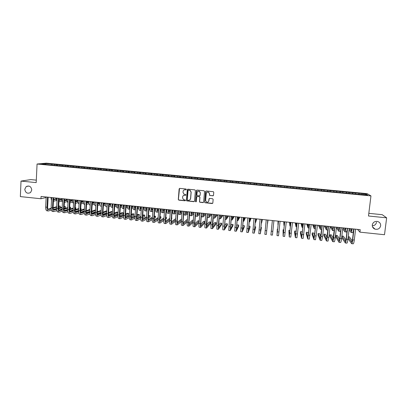 <?xml version="1.0" encoding="UTF-8"?>
<svg xmlns="http://www.w3.org/2000/svg" width="407" height="407" viewBox="0 0 407 407"><rect width="100%" height="100%" fill="white"/><g stroke="black" fill="none" stroke-linecap="round" stroke-linejoin="round"><path stroke-width="0.61" d="M186.35 189.448L185.974 188.99L179.767 188.38L179.136 188.914L178.297 199.506L178.831 200.152L185.022 200.778L185.465 200.412L185.282 200.03L183.384 199.537L182.57 197.807L182.641 196.922C182.845 195.792 183.516 195.228 184.661 195.228L185.465 195.304L185.907 194.933L185.709 194.546L183.893 194.108L183.008 192.328L183.079 191.443C183.282 190.313 183.959 189.743 185.104 189.738L185.907 189.82L186.35 189.448M372.278 224.929C372.171 226.964 373.097 228.368 375.051 229.156C378.011 229.711 379.879 228.586 380.652 225.788C380.759 223.702 379.797 222.278 377.767 221.52C374.842 221.042 373.016 222.181 372.278 224.929M372.268 225.758C374.598 225.651 376.002 224.506 376.485 222.319M24.771 189.275C25.493 192.923 27.422 194.017 30.561 192.547L31.771 189.993C31.151 186.487 29.299 185.338 26.211 186.533L24.771 189.275M212.856 195.859L213.497 195.324L213.761 192.323L213.41 191.722L206.227 190.985L205.586 191.519L204.675 202.177L204.97 202.747L212.184 203.531L212.83 203.001L213.146 199.389L212.602 198.733L209.615 198.438L208.969 198.967L208.816 200.758C208.476 202.02 207.687 202.421 206.456 201.974L205.657 200.442L206.257 193.422C206.563 192.216 207.316 191.789 208.516 192.145L209.422 193.737L209.651 195.497L213.319 195.696M357.478 229.385L359.936 232.153L360.236 229.67L41.066 196.449L40.954 198.753L46.144 197.512M359.936 232.153L384.503 234.722L386.65 217.831L382.224 214.677L368.818 213.339M36.309 180.143L30.795 179.594L21.022 181.084L36.192 182.611L37.062 164.021L370.96 195.899L368.488 216.005L386.65 217.831M21.022 181.084L20.35 196.596L40.954 198.753M195.385 190.512L194.846 189.865L187.922 189.184L187.286 189.718L186.426 200.33L186.686 200.875L193.869 201.679L194.505 201.144L195.385 190.512M197.054 190.079L204.009 190.766L204.548 191.417L203.642 202.07L203.007 202.605L199.781 202.213L199.496 201.653L199.857 197.339L199.318 196.693L197.349 196.495L196.708 197.024L196.337 201.511L195.711 201.816L195.518 201.429L196.413 190.613L197.054 190.079M37.062 164.021L46.306 163.166L367.18 193.656L370.96 195.899M52.193 164.942L52.238 164.062L45.457 163.578L41.641 163.935L46.79 164.596L360.526 194.521M52.238 164.062L56.807 164.657L56.502 165.354M57.585 165.456L57.631 164.57L56.807 164.657M57.631 164.57L62.235 165.176L61.93 165.883M62.993 165.97L63.044 165.089L62.235 165.176M63.044 165.089L67.684 165.695L67.374 166.422M68.422 166.488L68.468 165.603L67.684 165.695M68.468 165.603L73.143 166.214L72.828 166.967M73.86 167.007L73.911 166.122L73.143 166.214M73.911 166.122L78.617 166.733L78.302 167.511M79.319 167.526L79.365 166.641L78.617 166.733M79.365 166.641L84.112 167.257L83.791 168.06M84.788 168.05L84.839 167.16L84.112 167.257M84.839 167.16L89.621 167.781L89.296 168.61M90.278 168.574L90.329 167.684L89.621 167.781M90.329 167.684L95.146 168.305L94.821 169.164M95.782 169.098L95.833 168.208L95.146 168.305M95.833 168.208L100.687 168.834L100.361 169.709M101.302 169.622L101.358 168.732L100.687 168.834M101.358 168.732L106.242 169.363L105.927 170.238M106.838 170.151L106.893 169.256L106.242 169.363M106.893 169.256L111.818 169.892L111.508 170.772M112.388 170.696L112.449 169.785L111.818 169.892M112.449 169.785L117.409 170.421L117.104 171.306M117.959 171.261L118.02 170.314L117.409 170.421M118.02 170.314L123.016 170.955L122.721 171.84M123.54 171.83L123.606 170.848L123.016 170.955M123.606 170.848L128.637 171.489L128.347 172.375M129.136 172.405L129.207 171.378L128.637 171.489M129.207 171.378L134.279 172.029L133.995 172.914M134.753 172.98L134.829 171.912L134.279 172.029M134.829 171.912L139.937 172.568L139.662 173.453M140.39 173.524L140.461 172.451L139.937 172.568M140.461 172.451L145.609 173.107L145.34 173.998M146.037 174.064L146.118 172.985L145.609 173.107M146.118 172.985L151.297 173.647L151.038 174.542M151.709 174.603L151.786 173.524L151.297 173.647M151.786 173.524L157.005 174.191L156.756 175.086M157.392 175.147L157.473 174.069L157.005 174.191M157.473 174.069L162.729 174.735L162.485 175.631M163.095 175.692L163.176 174.608L162.729 174.735M163.176 174.608L168.473 175.28L168.233 176.18M168.813 176.236L168.895 175.152L168.473 175.28M168.895 175.152L174.232 175.829L174.003 176.73M174.547 176.78L174.634 175.697L174.232 175.829M174.634 175.697L180.006 176.379L179.782 177.284M180.301 177.33L180.387 176.246L180.006 176.379M180.387 176.246L185.801 176.928L185.587 177.834M186.07 177.884L186.157 176.796L185.801 176.928M186.157 176.796L191.611 177.483L191.402 178.388M191.86 178.434L191.946 177.345L191.611 177.483M191.946 177.345L197.441 178.037L197.237 178.948M197.665 178.988L197.756 177.9L197.441 178.037M197.756 177.9L203.286 178.592L203.093 179.507M203.485 179.543L203.576 178.454L203.286 178.592M203.576 178.454L209.147 179.151L208.964 180.067M209.325 180.098L209.417 179.009L209.147 179.151M209.417 179.009L215.028 179.711L214.85 180.627M215.181 180.657L215.278 179.563L215.028 179.711M215.278 179.563L220.93 180.27L220.757 181.191M221.057 181.217L220.93 180.27M221.154 180.123L226.847 180.835L226.684 181.756M226.948 181.781L226.847 180.835M227.05 180.683L232.779 181.4L232.626 182.321M232.86 182.346L232.779 181.4M232.962 181.247L238.731 181.965L238.588 182.891M238.787 182.911L238.731 181.965M238.889 181.812L244.704 182.534L244.566 183.46M244.734 183.476L244.704 182.534M244.836 182.377L250.692 183.104L250.564 184.035M250.697 184.045L250.692 183.104M250.804 182.941L256.7 183.674L256.578 184.605M256.68 184.615L256.7 183.674M256.786 183.511L262.724 184.249L262.612 185.185M262.683 185.19L262.724 184.249M262.79 184.081L268.768 184.824L268.666 185.76M268.701 185.765L268.768 184.824M268.813 184.656L274.832 185.399L274.75 186.162M274.74 186.34L274.832 185.399M274.852 185.231L280.911 185.979L280.845 186.742M284.437 187.266L284.554 186.152L280.911 185.979M284.554 186.152L287.011 186.559L286.95 187.322M290.522 187.846L290.639 186.732L287.011 186.559M290.639 186.732L293.132 187.144L293.076 187.907M296.627 188.426L296.744 187.312L293.132 187.144M296.744 187.312L299.272 187.729L299.221 188.492M302.752 189.011L302.869 187.897L299.272 187.729M302.869 187.897L305.428 188.314L305.382 189.082M308.893 189.596L309.015 188.477L305.428 188.314M309.015 188.477L311.604 188.899L311.569 189.672M315.054 190.186L315.176 189.067L311.604 188.899M315.176 189.067L317.801 189.489L317.77 190.262M321.235 190.776L321.357 189.652L317.801 189.489M321.357 189.652L324.013 190.079L323.992 190.852M327.432 191.366L327.559 190.242L324.013 190.079M327.559 190.242L330.245 190.674L330.235 191.448M333.654 191.956L333.781 190.832L330.245 190.674M333.781 190.832L336.497 191.27L336.492 192.048M339.891 192.552L340.018 191.427L336.497 191.27M340.018 191.427L342.77 191.865L342.77 192.643M346.148 193.152L346.281 192.023L342.77 191.865M346.281 192.023L349.064 192.465L349.074 193.244M352.426 193.747L352.559 192.618L349.064 192.465M352.559 192.618L355.377 193.066L355.392 193.849M358.72 194.348L358.857 193.218L355.377 193.066M358.857 193.218L366.152 194.088L367.684 195.019L360.582 194.343M359.172 193.427L359.198 194.393M366.152 194.088L365.435 194.805M352.849 192.826L352.864 193.793M346.545 192.226L346.55 193.188M340.262 191.626L340.257 192.587M333.994 191.031L333.984 191.992M327.752 190.435L327.732 191.392M321.525 189.845L321.494 190.797M315.318 189.255L315.277 190.206M309.132 188.665L309.081 189.616M302.961 188.08L302.905 189.026M296.815 187.495L296.749 188.441M290.684 186.91L290.608 187.851M284.569 186.33L284.488 187.271M278.48 185.75L278.388 186.686M272.405 185.17L272.324 185.928M266.351 184.595L266.264 185.353M260.312 184.02L260.221 184.773M254.294 183.445L254.192 184.198M248.295 182.875L248.189 183.628M242.313 182.305L242.201 183.058M236.35 181.741L236.228 182.489M230.403 181.176L230.276 181.919M224.476 180.611L224.343 181.354M218.564 180.047L218.427 180.789M212.673 179.487L212.53 180.23M206.802 178.927L206.649 179.665M200.946 178.373L200.783 179.111M195.106 177.813L194.943 178.551M189.286 177.264L189.113 177.996M183.481 176.709L183.303 177.442M177.696 176.16L177.513 176.887M171.927 175.61L171.739 176.338M166.173 175.061L165.98 175.788M160.439 174.517L160.236 175.244M154.721 173.972L154.512 174.695M149.023 173.433L148.809 174.155M143.335 172.889L143.116 173.611M137.673 172.349L137.444 173.072M132.021 171.815L131.792 172.532M126.389 171.276L126.134 172.044M120.772 170.742L120.472 171.627M115.171 170.212L114.866 171.088M109.585 169.678L109.274 170.558M104.019 169.149L103.699 170.024M98.469 168.62L98.143 169.495M92.933 168.096L92.598 168.966M87.413 167.572L87.073 168.437M81.914 167.048L81.563 167.913M76.424 166.524L76.073 167.389M70.955 166.005L70.594 166.87M65.502 165.486L65.135 166.346M60.063 164.967L59.687 165.827M54.64 164.453L54.258 165.308M45.457 163.578L45.772 164.331M51.394 164.143L51.084 164.835M278.373 186.686L278.485 185.577M186.182 189.748L184.142 189.901M183.633 195.421L185.755 195.223M179.523 188.41L178.408 199.44L178.648 199.969L185.327 200.682M187.652 189.219L186.528 200.264L186.788 200.809L194.307 201.541M188.497 190.074L188.054 190.445L187.296 199.766L187.479 200.147L188.522 200.305C189.662 200.305 190.339 199.74 190.547 198.606L191.071 192.236L190.084 190.39L188.319 190.094M189.759 199.985L190.547 198.606M188.599 190.023L190.186 190.339L191.168 192.18L190.644 198.545M197.013 196.561L199.41 196.627L199.944 197.278L199.583 201.587L199.868 202.147L203.469 202.442M196.749 190.13L195.609 201.363L196.215 201.77M200.234 192.857L199.369 191.29C198.158 190.903 197.4 191.321 197.085 192.547L196.876 195.014L197.181 195.589L199.389 195.864L200.025 195.329L200.32 192.801L199.455 191.234L197.873 191.31M199.817 195.731L200.025 195.329M200.32 192.801L200.117 195.268M206.965 192.236L208.593 192.089L209.498 193.681L209.727 195.436L212.927 195.798M208.308 201.791L208.816 200.758M209.229 198.535L208.898 200.692M205.886 191.051L204.762 202.106L205.052 202.676L212.678 203.342M53.5 199.781L56.314 199.206M59.076 198.494L59.549 198.372M53.515 199.45L56.283 198.743M61.661 199.15L59.005 199.852M56.558 200.498L53.429 201.221M51.491 200.57L50.921 197.476M48.291 210.968L47.039 210.836C46.093 210.617 45.64 209.366 45.67 207.082L46.169 196.978M51.368 210.129L48.392 210.979C47.456 210.765 47.003 209.513 47.034 207.229L47.538 197.12M48.138 197.186L47.65 207.056C47.624 208.577 47.924 209.412 48.55 209.559L51.145 208.822M53.098 208.247L56.67 207.199M58.654 206.614L60.297 206.13L58.679 206.09M48.031 209.198L51.124 208.298M53.098 207.718L56.695 206.67M60.297 206.13L60.226 207.473L58.583 207.967M56.604 208.562L53.348 209.539M58.979 200.397L61.691 199.73M59 199.954L61.666 199.252M67.058 199.618L64.51 200.315M61.915 201.022L58.903 201.806M56.97 201.317L56.288 198.036M64.55 200.951L67.084 200.254M64.499 200.463L67.058 199.761M72.471 200.086L70.029 200.778M67.292 201.546L64.398 202.36M62.469 202.025C61.895 201.434 61.63 200.29 61.671 198.596M53.724 211.554L52.462 211.421C51.536 211.208 51.099 209.956 51.134 207.667L51.643 197.553M56.827 210.678L53.821 211.564C52.905 211.35 52.462 210.104 52.503 207.814L53.017 197.695M53.602 197.756L53.098 207.636C53.073 209.162 53.368 209.997 53.978 210.139L56.619 209.366M58.562 208.776L62.169 207.682M64.148 207.082L65.461 206.68L64.179 206.542M53.465 209.768L56.598 208.822M58.567 208.231L62.2 207.138M65.461 206.68L65.39 208.023L64.077 208.43M62.098 209.04L58.786 210.068M59.168 212.144L57.901 212.006C57 211.793 56.573 210.541 56.614 208.252L57.138 198.123M62.296 211.223L59.264 212.154C58.369 211.94 57.942 210.689 57.987 208.399L58.511 198.265M59.086 198.326L58.572 208.221C58.542 209.747 58.822 210.582 59.422 210.724L62.108 209.91M64.047 209.3L67.689 208.16M69.658 207.539L70.645 207.229L69.678 207.127M58.908 210.343L62.093 209.351M64.057 208.74L67.72 207.601M70.645 207.229L70.569 208.572L69.587 208.888M67.613 209.519L64.24 210.602M69.989 201.49L72.492 200.778M70.019 200.961L72.471 200.269M77.905 200.549L75.565 201.231M72.685 202.076L69.912 202.884M67.984 202.696C67.333 202.208 67.028 201.027 67.069 199.155M75.519 202.004L77.915 201.297M75.549 201.465L77.9 200.773M83.354 201.007L81.115 201.684M78.093 202.6L75.443 203.398M73.519 203.332C72.792 202.981 72.446 201.775 72.482 199.72M64.627 212.729L63.355 212.591C62.475 212.383 62.062 211.131 62.108 208.837L62.642 198.697M67.786 211.767L64.723 212.739C63.848 212.53 63.436 211.279 63.487 208.984L64.026 198.84M64.586 198.896L64.057 208.806C64.021 210.338 64.296 211.172 64.881 211.309L67.613 210.45M69.546 209.824L73.224 208.633M75.188 207.992L75.839 207.784L75.203 207.712M64.377 210.918L67.603 209.875M69.566 209.244L73.255 208.058M75.839 207.784L75.763 209.127L75.112 209.346M73.148 209.992L69.714 211.131M70.106 213.319L68.824 213.182C67.969 212.978 67.567 211.721 67.618 209.427L68.167 199.272M73.291 212.312L70.197 213.329C69.343 213.126 68.946 211.874 69.002 209.574L69.551 199.415M70.101 199.471L69.556 209.396C69.521 210.928 69.785 211.762 70.355 211.899L73.138 210.994M75.061 210.348L78.775 209.096M80.728 208.44L81.049 208.333L80.739 208.303M69.856 211.487L73.133 210.399M75.086 209.747L78.81 208.506M81.049 208.333L80.973 209.681L80.652 209.793M78.699 210.46L75.203 211.655M81.069 202.518L83.354 201.816M81.1 201.958L83.349 201.277M88.818 201.46L86.686 202.126M83.516 203.118L80.988 203.912M79.055 203.922L79.07 203.922C78.256 203.729 77.879 202.513 77.915 200.285M75.6 213.914L74.313 213.772C73.479 213.568 73.092 212.317 73.148 210.017L73.713 199.847M78.816 212.856L75.687 213.924C74.857 213.716 74.471 212.464 74.532 210.165L75.097 199.99M75.631 200.046L75.076 209.981C75.036 211.518 75.29 212.352 75.844 212.49L78.678 211.533M80.596 210.862L84.346 209.559M75.351 212.067L78.678 210.918M80.627 210.246L84.381 208.954M84.269 210.923L80.713 212.184M86.635 203.027L88.812 202.335M86.671 202.452L88.807 201.78M94.098 201.969L92.277 202.564M88.955 203.642L86.554 204.421M84.758 202.498L84.722 200.992M84.641 204.507L84.458 204.492C83.684 204.299 83.318 203.083 83.359 200.849M81.105 214.504L79.813 214.367C79.004 214.163 78.627 212.912 78.688 210.607L79.268 200.427M84.356 213.395L81.191 214.514C80.388 214.316 80.016 213.059 80.077 210.76L80.662 200.57M81.176 200.626L80.611 210.572C80.566 212.108 80.815 212.942 81.349 213.08L84.234 212.067M86.152 211.381L89.932 210.012M80.866 212.642L84.239 211.437M86.182 210.74L89.972 209.386M89.85 211.375L86.243 212.703M92.216 203.536L94.287 202.854M92.252 202.94L94.287 202.274M99.303 202.513L97.878 202.991M94.414 204.161L92.135 204.93M90.308 203.719L90.186 201.562M90.227 205.097L89.881 205.057C89.128 204.869 88.772 203.653 88.818 201.419M86.63 215.1L85.333 214.962C84.544 214.764 84.183 213.507 84.249 211.202L84.844 201.007M89.911 213.934L86.716 215.11C85.933 214.911 85.577 213.66 85.643 211.35L86.238 201.15M86.742 201.206L86.157 211.167C86.111 212.703 86.35 213.538 86.874 213.675L89.805 212.607M91.717 211.889L95.538 210.46M95.574 209.875L91.758 211.233M86.396 213.217L89.82 211.95M95.457 211.823L91.789 213.222M97.817 204.039L99.776 203.368M97.853 203.424L99.781 202.772M104.523 203.052L103.505 203.408M99.883 204.68L97.731 205.433M95.884 204.752L95.67 202.131M95.828 205.683L95.314 205.632C94.587 205.443 94.246 204.228 94.297 201.989M92.175 215.7L90.868 215.557C90.105 215.359 89.754 214.107 89.83 211.798L90.43 201.587M95.487 214.474L92.257 215.71C91.494 215.512 91.153 214.255 91.224 211.95L91.834 201.735M92.323 201.786L91.728 211.762C91.677 213.299 91.906 214.138 92.414 214.27L95.396 213.136M97.309 212.398L101.16 210.902M101.185 210.47L97.349 211.716M91.941 213.797L95.416 212.459M101.078 212.261L97.349 213.736M101.623 202.752L101.633 203.281M103.434 204.543L105.281 203.882M103.475 203.907L105.291 203.261M109.753 203.597L109.142 203.821M105.377 205.194L103.347 205.937M101.485 205.677L101.165 202.706M101.445 206.273L100.768 206.201C100.061 206.018 99.73 204.802 99.791 202.564M97.731 216.3L96.418 216.158C95.676 215.959 95.345 214.708 95.421 212.398L96.042 202.172M101.078 215.008L97.812 216.305C97.075 216.112 96.744 214.86 96.82 212.546L97.446 202.32M97.919 202.365L97.309 212.357C97.258 213.899 97.477 214.733 97.97 214.865L101.007 213.665M102.915 212.897L106.802 211.33M106.817 211.07L105.993 210.984L102.956 212.195M97.502 214.372L101.033 212.963M106.715 212.693L102.935 214.245M107.122 203.327L107.219 204.665M109.066 205.036L110.806 204.39M109.107 204.38L110.821 203.749M110.882 205.708L108.979 206.43M107.102 206.527L106.68 203.281M107.082 206.868L106.237 206.776C105.55 206.593 105.235 205.377 105.301 203.134M103.307 216.9L101.989 216.758C101.267 216.565 100.951 215.308 101.033 212.993L101.664 202.757M106.69 215.537L103.383 216.906C102.666 216.712 102.35 215.461 102.437 213.146L103.073 202.905M103.531 202.951L102.91 212.953C102.854 214.499 103.063 215.334 103.541 215.466L106.634 214.194M108.537 213.395L112.459 211.752M112.464 211.671L111.289 211.543L108.583 212.668M103.083 214.952L106.665 213.461M112.373 213.11L108.537 214.748M112.637 203.897L112.851 205.672M114.718 205.525L116.346 204.894M114.764 204.843L116.249 204.273M118.579 205.357L118.208 205.504M116.407 206.217L114.626 206.924M112.744 207.305C112.317 206.725 112.134 205.576 112.21 203.856M112.734 207.458L111.722 207.351C111.055 207.168 110.755 205.957 110.826 203.709M108.898 217.501L107.57 217.358C106.873 217.17 106.568 215.913 106.659 213.599L107.306 203.342M112.317 216.066L108.969 217.511C108.277 217.318 107.977 216.066 108.069 213.746L108.715 203.49M109.162 203.536L108.527 213.553C108.466 215.1 108.669 215.934 109.127 216.061L112.276 214.718M114.174 213.889L117.928 212.251L116.595 212.108L114.225 213.131M108.679 215.532L112.317 213.96M117.928 212.251L117.837 213.609L114.153 215.247M118.172 204.477L118.508 206.512M120.386 206.008L121.902 205.398M120.431 205.306L121.612 204.833M124.283 205.759L123.738 205.983M121.947 206.725L120.294 207.407M118.406 208.018C117.893 207.585 117.674 206.39 117.755 204.431M118.406 208.053L117.221 207.931C116.575 207.748 116.29 206.537 116.366 204.289M114.504 218.106L113.171 217.964C112.5 217.776 112.21 216.519 112.301 214.199L112.963 203.932M117.964 216.585L114.576 218.111C113.909 217.923 113.619 216.672 113.716 214.352L114.377 204.08M114.81 204.126L114.158 214.153C114.097 215.7 114.286 216.539 114.733 216.666L117.938 215.232M119.836 214.372L123.255 212.815L121.922 212.673L119.887 213.589M114.296 216.107L117.984 214.443M123.255 212.815L123.163 214.174L119.795 215.735M123.718 205.052C123.697 206.298 123.855 207.021 124.186 207.219M126.073 206.486L127.477 205.896M123.86 206.7L124.232 206.542M126.124 205.754L126.989 205.393M130.006 206.145L129.289 206.456M127.508 207.224L125.982 207.885M124.089 208.654C123.494 208.44 123.235 207.224 123.316 205.011M124.054 208.649L122.736 208.511C122.115 208.333 121.846 207.117 121.922 204.863M120.126 218.712L118.788 218.569C118.142 218.381 117.862 217.129 117.959 214.804L118.635 204.523M123.626 217.104L120.197 218.722C119.551 218.534 119.282 217.277 119.378 214.957L120.06 204.67M120.472 204.716L119.811 214.759C119.744 216.305 119.923 217.145 120.355 217.267L123.621 215.746M125.509 214.845L128.597 213.38L127.259 213.237L125.565 214.036M119.923 216.687L123.672 214.927M128.597 213.38L128.505 214.743L125.453 216.219M129.278 205.632C129.258 206.99 129.431 207.718 129.797 207.809L129.67 207.768M131.776 206.96L133.069 206.385M129.406 207.255L129.945 207.015M131.832 206.196L132.382 205.952M135.745 206.517L134.859 206.919M133.084 207.723L131.685 208.353M129.797 209.203L129.65 209.234C129.06 209.061 128.805 207.845 128.892 205.591M129.589 209.229L128.266 209.091C127.671 208.913 127.411 207.702 127.498 205.443M125.768 219.322L124.425 219.175C123.799 218.991 123.535 217.735 123.636 215.41L124.328 205.118M129.309 217.613L125.834 219.327C125.214 219.144 124.954 217.887 125.061 215.562L125.753 205.265M126.155 205.306L125.473 215.364C125.407 216.916 125.58 217.75 125.992 217.872L129.319 216.249M131.202 215.313L133.954 213.95L132.611 213.807L131.263 214.469M125.575 217.262L129.375 215.395M133.954 213.95L133.857 215.313L131.135 216.692M134.859 206.212C134.834 207.575 134.997 208.303 135.348 208.394L135.623 208.287M137.5 207.417L138.68 206.873M134.966 207.809L135.679 207.484M141.453 206.898L140.451 207.372M138.68 208.211L137.403 208.811M135.526 209.697L135.205 209.819C134.636 209.646 134.396 208.43 134.488 206.171M135.144 209.814L133.811 209.671C133.242 209.498 132.997 208.282 133.089 206.028M131.425 219.928L130.072 219.785C129.472 219.602 129.222 218.345 129.334 216.02L130.037 205.708M135.012 218.116L131.486 219.938C130.891 219.755 130.647 218.498 130.759 216.173L131.466 205.861M131.853 205.901L131.161 215.969C131.085 217.521 131.247 218.361 131.644 218.483L135.038 216.748M136.915 215.771L139.326 214.52L137.983 214.377L136.976 214.891M131.237 217.842L135.099 215.858M139.326 214.52L139.23 215.888L136.833 217.155M140.456 206.797C140.425 208.16 140.578 208.888 140.919 208.974L141.371 208.776M143.244 207.865L144.307 207.351M140.547 208.359L141.433 207.936M146.79 207.453L146.057 207.814M144.292 208.694L143.142 209.259M141.27 210.19L140.771 210.404C140.227 210.231 140.003 209.02 140.1 206.756M140.715 210.399L139.377 210.256C138.828 210.088 138.599 208.872 138.695 206.614M137.098 220.543L135.74 220.396C135.165 220.218 134.931 218.961 135.043 216.631L135.76 206.308M140.73 218.61L137.159 220.548C136.589 220.37 136.36 219.114 136.472 216.783L137.195 206.456M137.566 206.491L136.859 216.58C136.783 218.132 136.935 218.971 137.317 219.093L140.771 217.236L141.504 206.904M142.648 216.219L144.714 215.094L143.366 214.947L142.709 215.298M136.92 218.417L140.837 216.31M144.714 215.094L144.612 216.458L142.557 217.603M146.067 207.377C146.032 208.745 146.179 209.473 146.505 209.559L147.141 209.254M149.003 208.303L149.954 207.819M146.144 208.913L147.202 208.379M152.142 208.013L151.689 208.247M149.924 209.167L148.901 209.697M147.039 210.668L146.357 210.989C145.833 210.821 145.625 209.605 145.726 207.341M146.301 210.984L144.958 210.841C144.429 210.673 144.215 209.457 144.317 207.199M146.474 219.098L142.847 221.159C142.302 220.986 142.089 219.729 142.206 217.394L142.943 207.051M143.3 207.092L142.577 217.19C142.496 218.747 142.638 219.582 143.005 219.704L146.525 217.714M148.397 216.646L150.117 215.664L148.463 215.69M142.623 218.991L146.596 216.743M150.117 215.664L150.015 217.033L148.296 218.035M142.791 221.154L141.427 221.006C140.873 220.833 140.654 219.577 140.771 217.241L142.206 217.394M151.699 207.967C151.658 209.33 151.791 210.058 152.101 210.144L152.925 209.727M154.782 208.725L155.469 208.359M151.755 209.463L152.991 208.806M155.571 209.63L154.68 210.119M152.818 211.136L151.953 211.579C151.455 211.411 151.262 210.195 151.368 207.931M151.903 211.574L150.554 211.431C150.051 211.264 149.847 210.048 149.959 207.784M148.499 221.769L147.125 221.622C146.596 221.449 146.393 220.192 146.515 217.852L147.263 207.504M152.233 219.571L148.555 221.774C148.031 221.601 147.833 220.345 147.955 218.01L148.708 207.651M149.048 207.687L148.311 217.801C148.229 219.358 148.362 220.197 148.713 220.314L152.299 218.183M154.167 217.063L155.535 216.239L154.238 216.102M148.341 219.561L152.376 217.165M155.535 216.239L155.433 217.613L154.06 218.452M157.341 208.552C157.3 209.92 157.423 210.648 157.723 210.734L158.725 210.185M160.577 209.132L160.943 208.928M157.382 210.007L158.801 209.218M161.243 210.078L160.475 210.521M158.623 211.594L157.575 212.169C157.097 212.006 156.914 210.79 157.031 208.521M157.524 212.164L156.166 212.022C155.683 211.859 155.499 210.638 155.611 208.374M154.222 222.385L152.844 222.237C152.34 222.064 152.152 220.813 152.279 218.467L153.042 208.104M158.013 220.029L154.278 222.395C153.78 222.222 153.592 220.965 153.724 218.625L154.492 208.257M154.813 208.287L154.065 218.417C153.978 219.973 154.1 220.813 154.431 220.93L158.094 218.635M159.951 217.46L160.969 216.819L160.007 216.717M154.075 220.131L158.175 217.567M160.969 216.819L160.862 218.193L159.849 218.844M163.004 209.142C162.958 210.511 163.075 211.238 163.355 211.325L164.55 210.628M163.034 210.551L164.626 209.61M166.931 210.516L166.29 210.907M164.443 212.037L163.207 212.759C162.754 212.596 162.586 211.381 162.708 209.112M163.161 212.754L161.798 212.612C161.34 212.449 161.167 211.233 161.284 208.964M159.966 223.005L158.577 222.858C158.099 222.685 157.926 221.428 158.058 219.088L158.837 208.71M163.812 220.472L160.017 223.011C159.544 222.843 159.371 221.586 159.508 219.241L160.287 208.857M160.597 208.893L159.834 219.032C159.742 220.594 159.854 221.433 160.175 221.545L163.904 219.073M165.761 217.837L166.417 217.394L165.797 217.328M159.834 220.696L163.99 217.948M166.417 217.394L166.31 218.773L165.654 219.215M168.686 209.732L169.002 211.915L170.391 211.05M168.696 211.096L170.477 209.981M172.639 210.933L172.125 211.269M170.284 212.459L168.854 213.354C168.427 213.197 168.274 211.976 168.401 209.702M168.813 213.349L167.44 213.207C167.007 213.044 166.85 211.828 166.977 209.554M165.725 223.626L164.331 223.479C163.879 223.311 163.716 222.054 163.858 219.704L164.652 209.315M169.638 220.889L165.771 223.631C165.323 223.463 165.171 222.207 165.308 219.861L166.107 209.463M166.397 209.493L165.618 219.648C165.527 221.215 165.629 222.049 165.929 222.166L169.739 219.495M171.586 218.183L171.881 217.974L171.606 217.948M165.603 221.255L169.831 218.305M171.881 217.974L171.479 219.561M174.379 210.327L174.669 212.505L176.256 211.457M174.379 211.63L176.073 210.5M178.373 211.33L177.981 211.599M176.145 212.866L174.522 213.95C174.12 213.792 173.982 212.576 174.115 210.297M174.481 213.945L173.102 213.797C172.695 213.644 172.553 212.423 172.685 210.149M171.5 224.247L170.101 224.099C169.673 223.936 169.526 222.675 169.673 220.329L170.482 209.92M175.483 221.286L171.545 224.252C171.123 224.089 170.981 222.833 171.128 220.482L171.942 210.073M172.217 210.098L171.423 220.268C171.327 221.835 171.418 222.675 171.703 222.782L175.59 219.887M171.398 221.81L175.687 218.635M180.092 210.923L180.352 213.1L182.138 211.838M180.082 212.159L181.608 211.075M184.122 211.706L183.862 211.894M182.026 213.243L180.204 214.545C179.823 214.392 179.701 213.171 179.838 210.892M180.169 214.54L178.785 214.397C178.398 214.24 178.271 213.024 178.408 210.745M177.294 224.873L175.89 224.72C175.483 224.562 175.356 223.301 175.503 220.95L176.328 210.526M181.349 221.657L177.34 224.878C176.938 224.715 176.816 223.458 176.969 221.108L177.793 210.678M178.052 210.709L177.249 220.889L177.493 223.407L181.461 220.253M181.563 219.002L177.208 222.359M185.821 211.518L186.055 213.7L188.044 212.189M185.801 212.683L187.154 211.655M187.927 213.589L185.907 215.145C185.551 214.993 185.444 213.777 185.587 211.492M185.872 215.14L184.478 214.993C184.117 214.84 184.005 213.624 184.147 211.34M183.109 225.498L181.695 225.346C181.313 225.188 181.201 223.931 181.354 221.576L182.194 211.141M187.24 221.988L183.15 225.503C182.774 225.346 182.667 224.089 182.824 221.734L183.664 211.294M183.908 211.319L183.084 221.515L183.303 224.028L187.357 220.589M187.434 219.627L186.986 219.577L183.038 222.899M191.57 212.113L191.773 214.296L193.966 212.5M191.539 213.192L192.72 212.235M193.854 213.899L191.626 215.746C191.29 215.593 191.198 214.377 191.346 212.093M191.59 215.741L190.191 215.593C189.855 215.445 189.759 214.224 189.906 211.94M188.934 226.129L187.515 225.977C187.159 225.819 187.062 224.562 187.225 222.202L188.08 211.752M193.157 222.273L188.975 226.134C188.624 225.977 188.533 224.72 188.695 222.359L189.55 211.905M189.779 211.93L188.945 222.141L189.128 224.654L193.274 220.879M193.325 220.253L192.511 220.167L188.889 223.428M197.334 212.713L197.507 214.896L199.7 212.963M197.298 213.695L198.301 212.815M199.801 214.158L197.359 216.346C197.049 216.198 196.973 214.982 197.125 212.693M197.324 216.341L195.925 216.193C195.609 216.046 195.528 214.83 195.681 212.54M194.785 226.76L193.356 226.602C193.025 226.45 192.943 225.193 193.111 222.833L193.981 212.368M199.094 222.512L194.816 226.76C194.495 226.607 194.419 225.351 194.587 222.99L195.457 212.52M195.67 212.54L194.816 222.766L194.973 225.285L199.211 221.118M199.232 220.879L198.046 220.752L194.76 223.942M203.113 213.319L203.256 215.496L205.296 213.543M203.073 214.174L203.897 213.4M205.769 214.362L203.108 216.951C202.823 216.804 202.762 215.588 202.925 213.299M203.078 216.946L201.668 216.799L201.389 215.415M200.646 227.391L199.211 227.238C198.906 227.086 198.84 225.824 199.013 223.463L199.898 212.983M201.577 213.156L200.712 223.397L200.834 225.91L204.996 221.489L204.874 222.878L200.682 227.396C200.381 227.243 200.32 225.987 200.493 223.621L201.384 213.136M204.996 221.489L203.602 221.342L200.651 224.435M208.913 213.919L209.025 216.102L210.912 214.128M208.872 214.637L209.508 213.98M211.767 214.484L208.877 217.557L208.74 213.904M208.847 217.552L207.433 217.404L207.234 216.911M206.527 228.027L205.087 227.869C204.807 227.722 204.757 226.46 204.935 224.094L205.835 213.599M207.504 213.772L206.715 226.541L210.567 222.08L210.45 223.474L206.558 228.027C206.288 227.879 206.242 226.623 206.42 224.252L207.326 213.756M210.567 222.08L209.173 221.932L206.563 224.908M214.728 214.525L214.81 216.707L216.549 214.713M214.693 215.069L215.135 214.57M217.526 214.815L214.662 218.162L214.57 214.509M214.637 218.162L213.136 217.959M212.429 228.663L210.979 228.505L210.877 224.73L211.793 214.219M213.446 214.392L212.612 227.177L216.158 222.675L216.036 224.069L212.459 228.663L212.368 224.888L213.283 214.377M216.158 222.675L214.759 222.527L212.5 225.346M220.563 215.13L220.614 217.313L222.197 215.303M220.538 215.461L220.782 215.155M223.077 215.395L220.462 218.773L220.416 215.12M218.345 229.299L216.89 229.141L216.834 225.366L217.765 214.84M219.409 215.013L218.528 227.813L221.764 223.27L221.642 224.664L218.371 229.299L218.33 225.524L219.261 214.998M221.764 223.27L220.36 223.122L218.462 225.732M226.409 215.741L226.429 217.923L227.864 215.893M228.642 215.975L226.282 219.383L226.287 215.73M224.282 229.94L222.822 229.782L222.812 226.002L223.758 215.466M225.392 215.634L224.46 228.449L227.386 223.865L227.259 225.259L224.303 229.94L225.259 215.624M227.386 223.865L225.982 223.718L224.45 226.058M232.28 216.351L232.27 218.534L233.542 216.483M234.223 216.555L232.122 219.999L232.168 216.341M230.24 230.581L228.765 230.423L229.772 216.092M231.39 216.259L230.408 229.09L233.028 224.466L232.896 225.86L230.255 230.581L231.278 216.249M233.028 224.466L231.614 224.318L230.474 226.287M238.166 216.967L238.126 219.149L239.245 217.079M239.825 217.14L237.973 220.614L238.07 216.956M236.208 231.222L234.732 231.064L235.801 216.717M237.408 216.885L236.381 229.731L238.68 225.066L238.553 226.465L236.228 231.227L237.312 216.875M238.68 225.066L237.266 224.913L236.523 226.373M244.068 217.577L243.997 219.76L244.958 217.674M245.436 217.72L243.849 221.23L243.991 217.572M242.201 231.868L240.715 231.71L241.85 217.348M243.442 217.516L242.369 230.372L244.353 225.666L244.22 227.07L242.216 231.868L243.361 217.506M244.353 225.666L242.933 225.519L242.618 226.236M249.99 218.198L249.888 220.38L250.692 218.269M251.068 218.31L249.735 221.846L249.929 218.188M249.496 218.142L248.372 231.018L250.04 226.272L249.908 227.676L248.219 232.519L246.718 232.356L247.914 217.979M248.219 232.519L249.435 218.137M250.04 226.272L248.733 226.134M255.927 218.813L255.794 220.996L256.441 218.864M256.71 218.895L255.642 222.466L255.886 218.808M255.571 218.778L254.395 231.664L255.744 226.877L254.243 233.165L252.737 233.002L253.999 218.615M254.243 233.165L255.525 218.773M255.744 226.877L254.792 226.775M261.884 219.434L261.716 221.617L262.205 219.465M262.373 219.485L261.569 223.092L261.859 219.429M261.66 219.409L260.439 232.316L261.467 227.482L260.287 233.816L258.776 233.654L260.104 219.246M260.287 233.816L261.635 219.409M261.467 227.482L260.872 227.421M268.055 220.075L267.511 223.713L267.984 220.07M267.775 220.045L266.351 234.473L264.83 234.31L266.229 219.887M266.351 234.473L267.76 220.045M272.354 220.523L270.909 234.961L272.369 220.523M270.909 234.961L272.431 235.129L273.911 220.686M278.363 221.149L278.103 223.331L278.144 221.128M278.032 221.113L277.956 224.812L278.378 221.149M277.691 229.207L277.284 229.161L276.999 235.617L278.53 221.169M277.004 235.622L278.53 235.785L280.077 221.327M278.515 221.164L277.152 234.106L277.284 229.161M284.386 221.774L284.096 223.957L283.974 221.734M283.755 221.708L283.949 225.442L284.422 221.779M283.842 229.858L283.069 229.777L283.114 236.279L284.712 221.81M283.119 236.279L284.646 236.442L286.263 221.973M284.676 221.805L283.267 234.763L283.069 229.777M290.43 222.405L290.11 224.588L289.82 222.339M289.494 222.308L289.957 226.073L290.481 222.41M290.008 230.515L288.868 230.393L289.245 236.94L290.913 222.456M289.255 236.94L290.781 237.103L292.465 222.619M290.857 222.451L289.397 235.424L288.868 230.393M296.494 223.036L296.138 225.219L295.686 222.95M295.248 222.909L295.991 226.704L296.561 223.041M296.179 231.349L294.688 231.008L294.536 232.428L295.396 237.602L297.135 223.102M295.411 237.602L296.937 237.769L298.692 223.265M297.059 223.097L295.548 236.085L294.688 231.008M302.574 223.667L302.187 225.849L301.567 223.565M301.022 223.509L302.035 227.34L302.66 223.677M302.284 232.987L301.984 231.787L300.524 231.629L300.371 233.048L301.567 238.268L303.373 223.753M301.582 238.268L303.113 238.436L304.935 223.916M303.281 223.743L301.719 236.747L300.524 231.629M308.674 224.303L308.252 226.485L307.463 224.176M306.812 224.109L308.104 227.976L308.776 224.313M308.435 234.32L307.84 232.407L306.374 232.249L306.222 233.669L307.758 238.934L309.63 224.405M307.773 238.934L309.31 239.102L311.197 224.567M309.524 224.394L307.906 237.413L306.374 232.249M314.789 224.939L314.336 227.121L313.38 224.791M312.622 224.715L314.184 228.617L314.911 224.954M314.626 235.47L313.716 233.028L312.245 232.875L312.088 234.295L313.965 239.606L315.908 225.056M313.985 239.606L315.522 239.774L317.48 225.219M315.781 225.046L314.118 238.08L312.245 232.875M320.925 225.58L320.436 227.762L319.312 225.412M318.447 225.32L320.289 229.258L321.067 225.595M320.843 236.508L319.607 233.654L318.132 233.501L317.974 234.92L320.192 240.278L320.996 236.492L322.207 225.712M320.217 240.278L321.754 240.445L322.568 236.66L323.784 225.875M322.064 225.697L320.345 238.746L318.132 233.501M327.08 226.221L326.562 228.403L325.264 226.033M327.019 226.663L326.755 226.185M324.287 225.931L326.409 229.899L327.238 226.236M327.091 237.464L325.514 234.284L324.033 234.127L323.875 235.551L326.439 240.949L327.294 237.164L328.525 226.368M326.47 240.949L328.006 241.117L328.871 237.332L330.108 226.536M328.363 226.353L326.592 239.418L324.033 234.127M333.257 226.862L332.702 229.044L331.232 226.653M333.165 227.503L332.728 226.806M330.143 226.536L332.55 230.545C332.834 230.459 333.13 229.233 333.435 226.882M332.58 230.55L334.274 230.53M333.358 238.365L331.44 234.91L329.955 234.753L329.792 236.182L332.707 241.626C333.007 241.534 333.313 240.272 333.618 237.841L334.864 227.03M332.738 241.626L334.279 241.794C334.585 241.702 334.895 240.44 335.2 238.009L336.452 227.198M334.681 227.009L332.86 240.089L329.955 234.753M339.448 227.508L338.858 229.69L337.22 227.274M339.326 228.312L338.721 227.432M336.391 227.711L338.71 231.191C339.026 231.105 339.336 229.884 339.647 227.528M338.741 231.196L340.252 231.354L340.684 230.555M339.647 239.224L337.383 235.541L335.897 235.383L335.729 236.813L338.995 242.302C339.326 242.216 339.647 240.954 339.957 238.517L341.224 227.691M339.026 242.307L340.567 242.47C340.908 242.384 341.234 241.122 341.544 238.685L342.816 227.859M341.02 227.671L339.784 238.243L339.143 240.766L335.897 235.383M345.665 228.154L345.039 230.337L343.223 227.9M345.507 229.095L344.729 228.057M342.699 228.851L344.887 231.842C345.233 231.756 345.558 230.535 345.874 228.174M344.922 231.842L346.433 232.005L347.186 229.97M341.687 237.454L345.299 242.979C345.66 242.898 346.001 241.636 346.316 239.194L347.598 228.358M345.339 242.984L346.881 243.152C347.247 243.065 347.588 241.804 347.909 239.367L349.196 228.52M347.38 228.332L346.128 238.919L345.451 241.443L341.855 236.024M345.96 240.059L343.345 236.177L341.86 236.019M351.892 228.8L351.236 230.983L349.247 228.525M351.714 229.853L350.758 228.683M349.033 229.919L351.083 232.494C351.455 232.412 351.801 231.191 352.126 228.826M351.119 232.494L352.635 232.656C353.017 232.575 353.368 231.354 353.693 228.988M348.005 238.578L351.628 243.661C352.014 243.579 352.376 242.318 352.696 239.876L353.998 229.024M351.668 243.666L353.21 243.834C353.607 243.752 353.968 242.491 354.293 240.049L355.601 229.187M353.759 228.999L352.487 239.596L351.775 242.124L348.173 237.139M352.289 240.863L349.323 236.808L348.229 236.691M53.541 199.801L53.877 199.837M45.67 207.082L47.034 207.229M48.326 209.493L48.723 209.534M51.134 207.667L52.503 207.814M53.76 210.078L54.141 210.119M56.614 208.252L57.987 208.399M59.208 210.663L59.585 210.704M62.108 208.837L63.487 208.984M64.672 211.248L65.039 211.289M67.618 209.427L69.002 209.574M70.152 211.838L70.508 211.874M73.148 210.017L74.532 210.165M75.646 212.429L75.992 212.464M78.688 210.607L80.077 210.76M81.156 213.019L81.497 213.054M84.249 211.202L85.643 211.35M86.686 213.614L87.017 213.65M89.83 211.798L91.224 211.95M92.231 214.209L92.552 214.245M95.421 212.398L96.82 212.546M97.792 214.804L98.102 214.84M101.033 212.993L102.437 213.146M103.368 215.405L103.668 215.435M106.659 213.599L108.069 213.746M108.964 216.005L109.254 216.036M112.301 214.199L113.716 214.352M114.57 216.605L114.855 216.636M117.959 214.804L119.378 214.957M120.197 217.211L120.472 217.241M123.636 215.41L125.061 215.562M125.844 217.816L126.104 217.847M129.334 216.02L130.759 216.173M131.502 218.427L131.756 218.452M135.043 216.631L136.472 216.783M146.515 217.852L147.955 218.01M152.279 218.467L153.724 218.625M158.058 219.088L159.508 219.241M163.858 219.704L165.308 219.861M169.673 220.329L171.128 220.482M175.503 220.95L176.969 221.108M181.354 221.576L182.824 221.734M187.225 222.202L188.695 222.359M193.111 222.833L194.587 222.99M199.013 223.463L200.493 223.621M204.935 224.094L206.42 224.252M210.877 224.73L212.368 224.888M216.834 225.366L218.33 225.524M222.812 226.002L224.308 226.165M228.805 226.643L230.311 226.806M234.819 227.284L236.33 227.447M240.852 227.93L242.363 228.093M246.901 228.576L248.418 228.739M252.971 229.222L254.492 229.385M259.061 229.874L260.587 230.036M265.166 230.525L266.697 230.693M271.296 231.181L272.827 231.344M277.437 231.837L278.978 232M283.603 232.499L285.149 232.662M289.784 233.155L291.336 233.323M295.991 233.822L297.542 233.984M302.213 234.483L303.77 234.651M308.455 235.149L310.017 235.317M314.713 235.821L316.285 235.989M320.996 236.492L322.568 236.66M327.294 237.164L328.871 237.332M333.618 237.841L335.2 238.009M339.957 238.517L341.544 238.685M346.316 239.194L347.909 239.367M352.696 239.876L354.293 240.049M372.532 226.847L375.051 229.156M28.973 186.045L26.211 186.533M219.088 218.63L220.441 218.773M225.066 219.256L226.261 219.383M231.059 219.887L232.102 219.994M237.067 220.518L237.963 220.609M243.101 221.149L243.834 221.23M249.15 221.784L249.725 221.846M255.214 222.425L255.637 222.466M261.304 223.061L261.564 223.092M283.954 225.442L284.295 225.478M289.967 226.073L290.471 226.124M296.001 226.704L296.667 226.775M302.05 227.34L302.884 227.432M308.119 227.981L309.117 228.083M314.204 228.617L315.374 228.739M320.309 229.258L321.647 229.4M326.434 229.904L327.94 230.062"/></g></svg>
